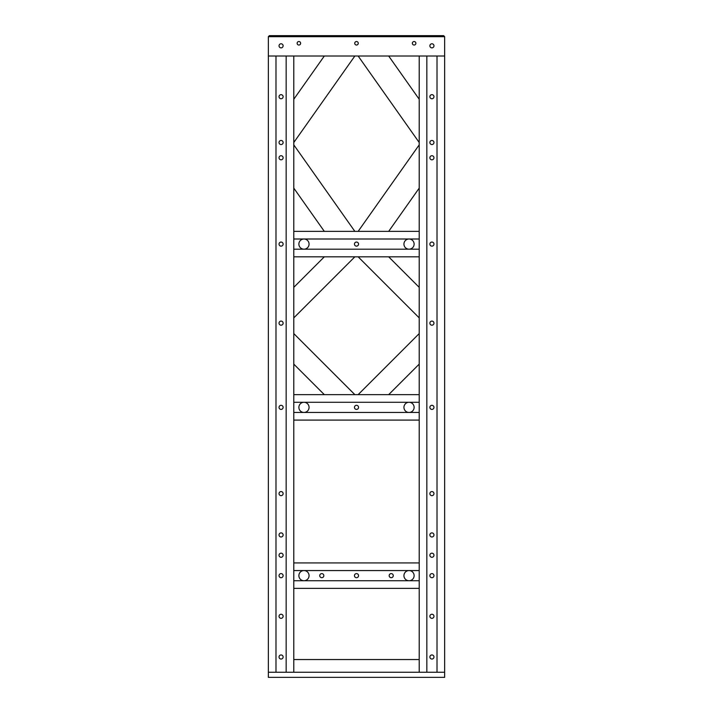 <?xml version="1.0" encoding="UTF-8"?>
<svg xmlns="http://www.w3.org/2000/svg" width="713" height="713" viewBox="0 0 713 713"><rect width="100%" height="100%" fill="white"/><g stroke="black" fill="none" stroke-linecap="round" stroke-linejoin="round"><path stroke-width="1.07" d="M354.86 56.006L293.792 142.511M293.792 99.259L324.326 56.006M354.86 256.823L293.792 317.882M293.792 287.348L324.326 256.823M358.14 56.006L419.208 142.511M419.208 99.259L388.674 56.006M358.14 231.377L419.208 144.873M419.208 188.125L388.674 231.377M354.86 231.377L293.792 144.873M293.792 188.125L324.326 231.377M293.792 333.586L354.86 394.646M324.326 394.646L293.792 364.12M268.355 249.194L268.355 238.998M444.645 249.185L444.645 239.007M283.123 244.096A2.05 2.05 0 0 1 281.074 246.145A2.05 2.05 0 0 1 279.033 244.096A2.05 2.05 0 0 1 281.074 242.055A2.05 2.05 0 0 1 283.123 244.096M283.123 407.373A2.05 2.05 0 0 1 281.074 409.414A2.05 2.05 0 0 1 279.033 407.373A2.05 2.05 0 0 1 281.074 405.323A2.05 2.05 0 0 1 283.123 407.373M283.123 493.61A2.05 2.05 0 0 0 281.074 491.569A2.05 2.05 0 0 0 279.033 493.61A2.05 2.05 0 0 0 281.074 495.66A2.05 2.05 0 0 0 283.123 493.61M283.123 323.149A2.05 2.05 0 0 0 281.074 321.1A2.05 2.05 0 0 0 279.033 323.149A2.05 2.05 0 0 0 281.074 325.19A2.05 2.05 0 0 0 283.123 323.149M283.123 142.511A2.05 2.05 0 0 0 281.074 140.461A2.05 2.05 0 0 0 279.033 142.511A2.05 2.05 0 0 0 281.074 144.552A2.05 2.05 0 0 0 283.123 142.511M283.123 575.649A2.05 2.05 0 0 0 281.074 573.609A2.05 2.05 0 0 0 279.033 575.649A2.05 2.05 0 0 0 281.074 577.699A2.05 2.05 0 0 0 283.123 575.649M283.123 534.946A2.05 2.05 0 0 0 281.074 532.896A2.05 2.05 0 0 0 279.033 534.946A2.05 2.05 0 0 0 281.074 536.987A2.05 2.05 0 0 0 283.123 534.946M283.123 656.994A2.05 2.05 0 0 0 281.074 654.953A2.05 2.05 0 0 0 279.033 656.994A2.05 2.05 0 0 0 281.074 659.044A2.05 2.05 0 0 0 283.123 656.994M283.123 616.29A2.05 2.05 0 0 0 281.074 614.241A2.05 2.05 0 0 0 279.033 616.29A2.05 2.05 0 0 0 281.074 618.331A2.05 2.05 0 0 0 283.123 616.29M283.123 555.231A2.05 2.05 0 0 0 281.074 553.181A2.05 2.05 0 0 0 279.033 555.231A2.05 2.05 0 0 0 281.074 557.272A2.05 2.05 0 0 0 283.123 555.231M283.123 96.71A2.05 2.05 0 0 0 281.074 94.669A2.05 2.05 0 0 0 279.033 96.71A2.05 2.05 0 0 0 281.074 98.759A2.05 2.05 0 0 0 283.123 96.71M283.123 157.769A2.05 2.05 0 0 0 281.074 155.728A2.05 2.05 0 0 0 279.033 157.769A2.05 2.05 0 0 0 281.074 159.819A2.05 2.05 0 0 0 283.123 157.769M268.355 147.448L268.355 56.006L444.645 56.006L444.645 672.261L268.355 672.261L268.355 147.448M286.163 56.006L275.984 56.006L275.984 672.261L286.163 672.261L286.163 56.006M293.792 672.261L293.792 588.368L419.208 588.368L419.208 672.261M293.792 588.368L293.792 420.091L419.208 420.091L419.208 588.368M293.792 420.091L293.792 256.823L419.208 256.823L419.208 420.091M293.792 256.823L293.792 56.006M433.967 244.096A2.05 2.05 0 0 1 431.926 246.145A2.05 2.05 0 0 1 429.877 244.096A2.05 2.05 0 0 1 431.926 242.055A2.05 2.05 0 0 1 433.967 244.096M433.967 407.373A2.05 2.05 0 0 1 431.926 409.414A2.05 2.05 0 0 1 429.877 407.373A2.05 2.05 0 0 1 431.926 405.323A2.05 2.05 0 0 1 433.967 407.373M433.967 493.61A2.05 2.05 0 0 0 431.926 491.569A2.05 2.05 0 0 0 429.877 493.61A2.05 2.05 0 0 0 431.926 495.66A2.05 2.05 0 0 0 433.967 493.61M433.967 323.149A2.05 2.05 0 0 0 431.926 321.1A2.05 2.05 0 0 0 429.877 323.149A2.05 2.05 0 0 0 431.926 325.19A2.05 2.05 0 0 0 433.967 323.149M433.967 142.511A2.05 2.05 0 0 0 431.926 140.461A2.05 2.05 0 0 0 429.877 142.511A2.05 2.05 0 0 0 431.926 144.552A2.05 2.05 0 0 0 433.967 142.511M433.967 575.649A2.05 2.05 0 0 0 431.926 573.609A2.05 2.05 0 0 0 429.877 575.649A2.05 2.05 0 0 0 431.926 577.699A2.05 2.05 0 0 0 433.967 575.649M433.967 534.946A2.05 2.05 0 0 0 431.926 532.896A2.05 2.05 0 0 0 429.877 534.946A2.05 2.05 0 0 0 431.926 536.987A2.05 2.05 0 0 0 433.967 534.946M433.967 656.994A2.05 2.05 0 0 0 431.926 654.953A2.05 2.05 0 0 0 429.877 656.994A2.05 2.05 0 0 0 431.926 659.044A2.05 2.05 0 0 0 433.967 656.994M433.967 616.29A2.05 2.05 0 0 0 431.926 614.241A2.05 2.05 0 0 0 429.877 616.29A2.05 2.05 0 0 0 431.926 618.331A2.05 2.05 0 0 0 433.967 616.29M433.967 555.231A2.05 2.05 0 0 0 431.926 553.181A2.05 2.05 0 0 0 429.877 555.231A2.05 2.05 0 0 0 431.926 557.272A2.05 2.05 0 0 0 433.967 555.231M433.967 96.71A2.05 2.05 0 0 0 431.926 94.669A2.05 2.05 0 0 0 429.877 96.71A2.05 2.05 0 0 0 431.926 98.759A2.05 2.05 0 0 0 433.967 96.71M433.967 157.769A2.05 2.05 0 0 0 431.926 155.728A2.05 2.05 0 0 0 429.877 157.769A2.05 2.05 0 0 0 431.926 159.819A2.05 2.05 0 0 0 433.967 157.769M437.016 56.006L426.837 56.006L426.837 672.261L437.016 672.261L437.016 56.006M293.792 249.185L419.208 249.185L419.208 239.007L409.03 239.007A5.089 5.089 0 0 0 403.941 244.096A5.089 5.089 0 0 0 409.03 249.185A5.089 5.089 0 0 0 414.119 244.096A5.089 5.089 0 0 0 409.03 239.007L303.97 239.007A5.089 5.089 0 0 0 298.881 244.096A5.089 5.089 0 0 0 303.97 249.185A5.089 5.089 0 0 0 309.059 244.096A5.089 5.089 0 0 0 303.97 239.007L293.792 239.007L293.792 231.377L419.208 231.377L419.208 239.007L419.208 56.006M415.875 43.279A1.765 1.765 0 0 0 414.119 41.523A1.765 1.765 0 0 0 412.355 43.279A1.765 1.765 0 0 0 414.119 45.044A1.765 1.765 0 0 0 415.875 43.279M358.265 43.279A1.765 1.765 0 0 0 356.5 41.523A1.765 1.765 0 0 0 354.735 43.279A1.765 1.765 0 0 0 356.5 45.044A1.765 1.765 0 0 0 358.265 43.279M300.645 43.279A1.765 1.765 0 0 0 298.881 41.523A1.765 1.765 0 0 0 297.125 43.279A1.765 1.765 0 0 0 298.881 45.044A1.765 1.765 0 0 0 300.645 43.279M433.967 45.828A2.05 2.05 0 0 0 431.926 43.778A2.05 2.05 0 0 0 429.877 45.828A2.05 2.05 0 0 0 431.926 47.869A2.05 2.05 0 0 0 433.967 45.828M283.123 45.828A2.05 2.05 0 0 0 281.074 43.778A2.05 2.05 0 0 0 279.033 45.828A2.05 2.05 0 0 0 281.074 47.869A2.05 2.05 0 0 0 283.123 45.828M444.645 36.666L268.355 36.666L269.371 35.65L443.629 35.65L444.645 36.666L444.645 56.006M268.355 36.666L268.355 56.006M293.792 659.543L419.208 659.543M268.355 672.261L268.355 677.35L444.645 677.35L444.645 672.261M358.55 575.649A2.05 2.05 0 0 0 356.5 573.609A2.05 2.05 0 0 0 354.45 575.649A2.05 2.05 0 0 0 356.5 577.699A2.05 2.05 0 0 0 358.55 575.649M409.03 570.56A5.089 5.089 0 0 0 403.941 575.649A5.089 5.089 0 0 0 409.03 580.739A5.089 5.089 0 0 0 414.119 575.649A5.089 5.089 0 0 0 409.03 570.56L419.208 570.56L419.208 562.931L293.792 562.931L293.792 570.56L303.97 570.56A5.089 5.089 0 0 0 298.881 575.649A5.089 5.089 0 0 0 303.97 580.739A5.089 5.089 0 0 0 309.059 575.649A5.089 5.089 0 0 0 303.97 570.56L409.03 570.56M393.264 575.649A2.05 2.05 0 0 0 391.214 573.609A2.05 2.05 0 0 0 389.173 575.649A2.05 2.05 0 0 0 391.214 577.699A2.05 2.05 0 0 0 393.264 575.649M323.827 575.649A2.05 2.05 0 0 0 321.786 573.609A2.05 2.05 0 0 0 319.736 575.649A2.05 2.05 0 0 0 321.786 577.699A2.05 2.05 0 0 0 323.827 575.649M358.55 407.373A2.05 2.05 0 0 1 356.5 409.414A2.05 2.05 0 0 1 354.45 407.373A2.05 2.05 0 0 1 356.5 405.323A2.05 2.05 0 0 1 358.55 407.373M409.03 402.284A5.089 5.089 0 0 0 403.941 407.373A5.089 5.089 0 0 0 409.03 412.462A5.089 5.089 0 0 0 414.119 407.373A5.089 5.089 0 0 0 409.03 402.284L419.208 402.284L419.208 394.646L293.792 394.646L293.792 402.284L303.97 402.284A5.089 5.089 0 0 0 298.881 407.373A5.089 5.089 0 0 0 303.97 412.462A5.089 5.089 0 0 0 309.059 407.373A5.089 5.089 0 0 0 303.97 402.284L409.03 402.284M358.55 244.096A2.05 2.05 0 0 1 356.5 246.145A2.05 2.05 0 0 1 354.45 244.096A2.05 2.05 0 0 1 356.5 242.055A2.05 2.05 0 0 1 358.55 244.096M419.208 249.185L419.208 256.823M358.14 256.823L419.208 317.882M419.208 287.348L388.674 256.823M388.674 394.646L419.208 364.12L419.208 333.586L358.14 394.646M293.792 580.739L419.208 580.739M293.792 412.462L419.208 412.462"/></g></svg>
